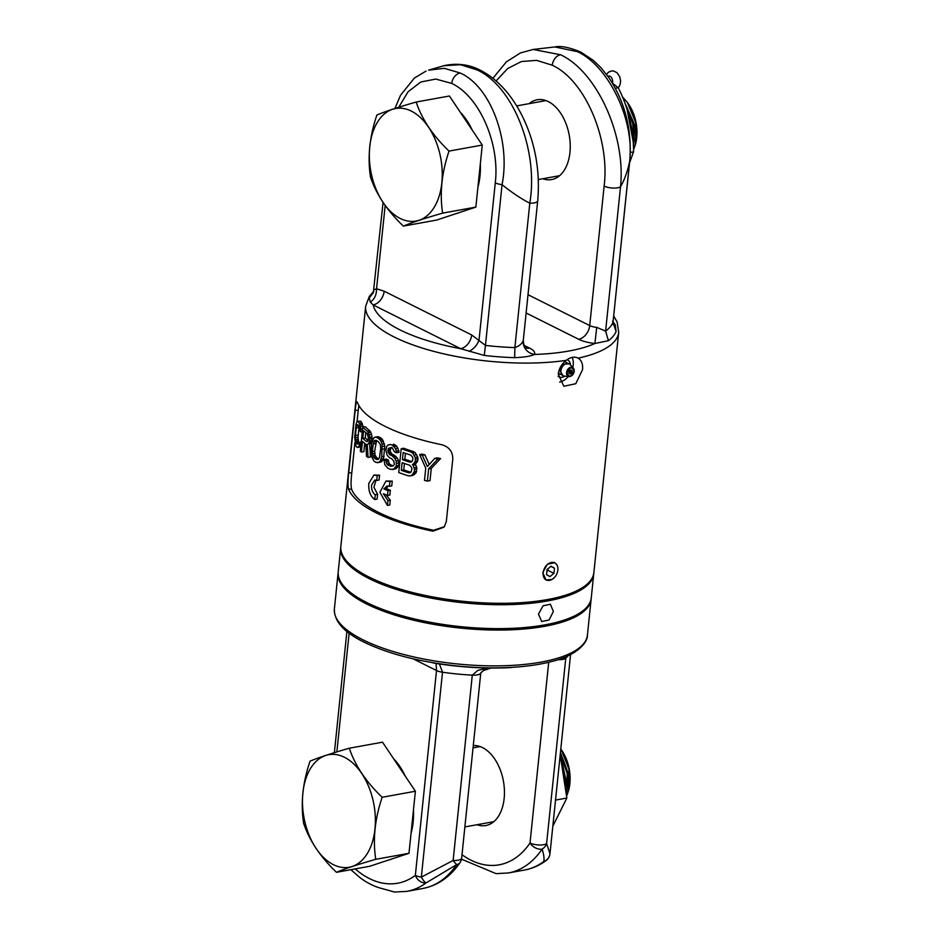 <?xml version="1.0" encoding="UTF-8"?>
<svg xmlns="http://www.w3.org/2000/svg" width="939" height="939" viewBox="0 0 939 939"><rect width="100%" height="100%" fill="white"/><g stroke="black" fill="none" stroke-linecap="round" stroke-linejoin="round"><path stroke-width="1.41" d="M577.931 358.052L578.166 358.17C581.57 360.271 583.037 364.121 582.544 369.708L575.771 383.722L563.823 386.258L558.247 374.121C559.022 368.487 561.686 363.898 566.229 360.341C570.442 357.066 574.422 356.339 578.166 358.17A127.188 42.079 5.9 0 0 618.707 332.312L593.882 572.544A127.188 42.079 -174.1 0 1 507.882 603.237A127.188 42.079 -174.1 0 1 369.391 577.227A127.188 42.079 -174.1 0 1 340.845 546.392L365.67 306.173A127.188 42.079 5.9 0 0 393.629 336.714A127.188 42.079 5.9 0 0 394.204 337.007A127.188 42.079 5.9 0 0 566.229 360.341M444.499 526.626L433.607 530.265A124.136 41.07 -174.1 0 1 351.585 489.242L348.522 488.996A127.188 42.079 5.9 0 0 376.046 512.753A127.188 42.079 5.9 0 0 432.914 531.192L444.17 527.084L446.33 521.544L452.786 458.983C452.774 451.636 449.124 446.894 441.846 444.757A127.188 42.079 -174.1 0 1 384.978 426.306A127.188 42.079 -174.1 0 1 357.466 402.549C356.585 400.613 355.834 403.16 355.2 410.179L358.228 410.425L357.09 421.482M552.097 579.41L546.064 579.997L542.754 572.614L547.355 564.257L554.703 562.707L556.651 564.503M348.522 488.996C347.806 485.663 347.864 480.252 348.733 472.74L355.2 410.179M356.914 401.786L357.466 402.549M354.907 442.621L351.773 472.986C350.904 480.498 350.834 485.909 351.585 489.242M358.851 405.46L358.228 410.425M360.869 446.8L356.867 447.175A127.188 42.079 -174.1 0 1 355.705 445.544L354.696 437.175L356.01 424.463L357.008 421.529L360.799 421.188A124.136 41.07 -174.1 0 0 361.914 422.832L363.182 427.104M359.214 425.613L358.005 437.304L358.651 442.023A124.136 41.07 -174.1 0 0 358.933 442.457M361.233 442.093A124.136 41.07 -174.1 0 1 361.198 442.046L358.651 442.504L358.346 443.854L357.184 444.124L358.252 443.936M361.386 452.093A127.188 42.079 -174.1 0 1 360.306 451.06L362.771 427.186L365.271 426.729A124.136 41.07 -174.1 0 0 369.849 430.813L371.586 434.334L372.126 438.548L371.527 441.94L369.661 443.842L370.471 457L368.076 457.434A127.188 42.079 -174.1 0 1 366.48 456.295L365.846 444.3A127.188 42.079 -174.1 0 1 362.489 441.424L361.386 452.093L363.851 451.647L364.708 443.372M416.705 467.211L416.13 472.798L412.761 475.463L410.296 475.909L412.139 474.899L414.216 471.848L414.486 469.312L413.137 465.251L415.625 464.793L416.705 467.211L414.205 467.657M415.731 463.784L417.82 460.732L417.749 457.047L415.132 452.598L413.09 451.448A124.136 41.07 -174.1 0 1 403.617 448.243L401.211 448.678A127.188 42.079 5.9 0 0 410.636 451.894L412.655 453.044L415.261 457.504L415.32 461.178L413.242 464.23L415.731 463.784L414.815 464.03L415.625 464.793M429.264 464.429L424.874 454.84A124.136 41.07 -174.1 0 1 422.151 454.1L419.616 454.57L425.754 468.197L424.498 480.392A127.188 42.079 -174.1 0 0 427.374 481.097L428.63 468.901L431.271 468.42L430.015 480.615L427.374 481.097M431.271 468.42L440.602 458.549A124.136 41.07 -174.1 0 1 437.492 457.88L434.792 458.373A127.188 42.079 5.9 0 0 437.856 459.042L428.63 468.901M382.431 439.475L384.826 446.072L383.511 458.784L381.328 461.929L376.257 462.504A127.188 42.079 -174.1 0 1 374.074 461.26L371.093 455.65L371.609 442.973L374.039 437.492L377.537 436.682L378.91 436.952L376.551 437.386A127.188 42.079 5.9 0 0 378.722 438.63L380.084 439.91L382.431 439.475L381.081 438.196A124.136 41.07 -174.1 0 1 378.91 436.952M391.95 447.293L390.859 447.88L390.272 450.274L390.436 451.941L392.267 454.335L389.896 454.769A127.188 42.079 5.9 0 0 391.927 455.626L394.896 458.432L396.117 461.014L396.375 465.873L393.793 469.101L390.507 469.347A127.188 42.079 -174.1 0 1 387.819 468.197L384.79 464.699L384.016 459.535A127.188 42.079 5.9 0 0 385.906 460.427L386.88 464.054L388.136 465.145A127.188 42.079 5.9 0 0 390.824 466.296L393.406 465.767L394.274 464.523L393.875 461.19L391.61 458.678A127.188 42.079 -174.1 0 1 389.591 457.809L387.126 455.122L385.952 450.321L386.68 446.412L388.171 444.969L390.953 444.605A127.188 42.079 5.9 0 0 392.631 445.321L395.542 448.631L396.598 452.751A127.188 42.079 -174.1 0 1 394.474 451.905L392.666 448.513A127.188 42.079 -174.1 0 1 390.636 447.657L388.5 448.302L387.913 450.697L389.896 454.769M392.291 469.547L396.176 468.667L398.758 465.439L398.5 460.591L397.279 457.997L394.298 455.192A124.136 41.07 -174.1 0 1 392.267 454.335M390.824 466.296L393.206 465.873A124.136 41.07 -174.1 0 1 390.495 464.723L389.239 463.631L388.253 459.993A124.136 41.07 -174.1 0 1 386.363 459.112L384.016 459.535M389.579 444.534L390.953 444.605M396.598 452.751L398.981 452.316L398.782 450.65L396.669 446.119L395.002 444.898A124.136 41.07 -174.1 0 1 393.312 444.17M379.591 475.216L379.098 479.993L376.739 480.416L377.232 475.639L379.591 475.216L373.957 475.028L377.232 475.639M375.987 480.111L373.922 487.282L377.619 494.325L377.114 499.09L374.767 499.525C370.318 496.308 368.334 490.933 368.792 483.432L373.957 475.028M386.082 494.888L390.284 500.217L389.791 504.994L387.42 505.417L387.913 500.64L390.284 500.217M387.42 505.417L379.896 492.271L385.988 481.038L392.256 481.108L391.763 485.886L389.403 486.32L389.896 481.543L392.256 481.108M388.265 486.003L386.222 488.491A124.136 41.07 -174.1 0 0 390.354 490.287L389.861 495.064L387.502 495.487A127.188 42.079 -174.1 0 1 383.382 493.691L387.913 500.64M360.869 445.626L359.168 445.931L358.334 447.257L360.752 446.823M358.334 447.257L357.63 447.563M357.548 421.259L360.799 421.188M358.17 421.67A127.188 42.079 5.9 0 0 359.332 423.301L361.914 422.832M359.332 423.301L359.989 424.698L362.548 424.24M359.989 424.698L360.482 426.423L363.029 425.966M360.482 426.423L360.905 429.17L362.607 428.853M360.905 429.17L360.799 431.881L362.325 431.611M360.799 431.881A127.188 42.079 -174.1 0 1 359.86 430.825L359.027 426.341A127.188 42.079 -174.1 0 1 357.865 424.71L356.902 424.944L357.9 424.768M356.902 424.944L356.538 426.106L358.569 425.731M358.005 437.304L355.329 437.785L355.435 435.567L356.221 427.949L358.909 427.456M356.221 427.949L356.538 426.106M355.435 435.567L358.123 435.086M355.329 437.785L355.388 439.687L358.052 439.194M355.388 439.687L355.611 441.248L358.252 440.778M355.611 441.248L356.022 442.492L358.651 442.023M356.022 442.492A127.188 42.079 5.9 0 0 357.184 444.124M361.116 443.29L359.59 443.572A127.188 42.079 5.9 0 1 358.651 442.504M359.168 445.931L359.59 443.572M369.849 430.813L367.431 431.247L369.191 434.769L371.586 434.334M368.452 432.586L370.87 432.151M369.191 434.769L369.661 437.292L372.055 436.858M371.527 441.94L369.133 442.375L369.731 438.983L372.126 438.548M369.731 438.983L369.661 437.292M369.52 441.013L371.914 440.579M369.133 442.375L368.241 443.912L370.647 443.478M368.241 443.912L369.661 443.842M367.243 444.276L368.076 457.434M362.771 427.186A127.188 42.079 5.9 0 0 367.431 431.247M366.586 441.576A127.188 42.079 5.9 0 1 362.806 438.372L363.593 430.755A127.188 42.079 -174.1 0 0 367.384 433.959L368.37 437.997L367.842 440.884L366.586 441.576L367.395 441.436M365.811 432.703L365.271 437.926A124.136 41.07 -174.1 0 0 367.994 440.321M362.806 438.372L365.271 437.926M414.815 464.03L412.338 464.488L413.137 465.251M401.211 448.678L398.746 472.563A127.188 42.079 -174.1 0 0 408.16 475.768L410.296 475.909M412.338 464.488L413.242 464.23M409.991 462.188A127.188 42.079 5.9 0 1 402.432 459.664L403.171 452.551A127.188 42.079 -174.1 0 0 410.73 455.075L412.655 457.246L412.914 458.889L412.233 461.307L409.991 462.188L411.482 461.918M408.888 472.857A127.188 42.079 5.9 0 1 401.329 470.333L402.115 462.704A127.188 42.079 -174.1 0 0 409.674 465.228L411.599 467.399L411.869 469.054L411.129 471.977L408.888 472.857L410.378 472.587M417.82 460.732L415.32 461.178M417.233 462.129L414.733 462.575M418.031 458.702L415.531 459.148M417.749 457.047L415.261 457.504M416.67 454.629L414.181 455.086M415.132 452.598L412.655 453.044M413.09 451.448L410.636 451.894M414.627 474.453L412.139 474.899M416.13 472.798L413.63 473.244M416.716 471.401L414.216 471.848M416.986 468.854L414.486 469.312M402.432 459.664L404.85 459.23A124.136 41.07 -174.1 0 0 411.904 461.565M405.46 453.337L404.85 459.23M401.329 470.333L403.747 469.899A124.136 41.07 -174.1 0 0 410.812 472.235M404.404 463.502L403.747 469.899M440.602 458.549L437.856 459.042M434.792 458.373L427.398 466.519L422.315 455.298A127.188 42.079 5.9 0 1 419.616 454.57M424.874 454.84L422.315 455.298M378.722 438.63L381.081 438.196M380.084 439.91L381.128 441.53L383.476 441.107M381.328 461.929L378.969 462.364L380.354 460.932L381.727 456.812L382.091 444.17L384.438 443.748M382.091 444.17L381.128 441.53M382.478 446.506L384.826 446.072M382.513 449.194L384.861 448.772M381.727 456.812L384.074 456.389M381.164 459.206L383.511 458.784M380.354 460.932L382.713 460.509M378.969 462.364L377.713 462.763M375.177 437.104L376.551 437.386M376.574 459.453A127.188 42.079 5.9 0 1 374.391 458.209L372.713 455.591L372.314 451.553L373.569 442.058L375.119 440.309L376.234 440.426A127.188 42.079 -174.1 0 0 378.405 441.67L380.236 444.276L380.729 448.29L379.45 457.786L377.748 459.57L376.574 459.453L378.558 459.101M376.609 440.426L374.684 451.131L375.084 455.157L376.75 457.786A124.136 41.07 -174.1 0 0 378.757 458.936M374.238 440.861L376.316 440.485M373.569 442.058L375.94 441.635M373.112 443.936L375.483 443.501M372.314 451.553L374.684 451.131M372.36 453.748L374.731 453.314M372.713 455.591L375.084 455.157M373.393 457.082L375.753 456.647M374.391 458.209L376.75 457.786M397.925 448.196L395.542 448.631M398.782 450.65L396.399 451.084M396.669 446.119L394.298 446.541M395.002 444.898L392.631 445.321M390.495 464.723L388.136 465.145M389.239 463.631L386.88 464.054M388.417 461.659L386.07 462.094M388.253 459.993L385.906 460.427M396.176 468.667L393.793 469.101M397.819 467.188L395.436 467.622M398.758 465.439L396.375 465.873M399.016 462.892L396.634 463.326M398.5 460.591L396.117 461.014M397.279 457.997L394.896 458.432M395.976 456.413L393.605 456.847M394.298 455.192L391.927 455.626M391.317 453.396L388.957 453.819M390.436 451.941L388.089 452.375M390.272 450.274L387.913 450.697M390.378 449.253L388.018 449.687M390.859 447.88L388.5 448.302M376.739 480.416L374.743 480.052L371.562 485.111C371.316 489.618 372.56 492.822 375.26 494.747L377.619 494.325M374.767 499.525L375.26 494.747M385.988 481.038L389.896 481.543M389.403 486.32L387.032 486.015L383.875 488.914L386.222 488.491M390.354 490.287L387.995 490.71A127.188 42.079 5.9 0 1 383.875 488.914M387.502 495.487L387.995 490.71M340.787 547.108A127.188 42.079 5.9 0 0 340.704 547.824A127.188 42.079 5.9 0 0 369.238 578.659A127.188 42.079 5.9 0 0 507.729 604.669A127.188 42.079 5.9 0 0 593.741 573.975A127.188 42.079 5.9 0 0 593.788 573.248M593.741 573.975L591.265 597.85A127.188 42.079 -174.1 0 1 505.264 628.555A127.188 42.079 -174.1 0 1 366.773 602.533A127.188 42.079 -174.1 0 1 338.228 571.698L340.704 547.824M538.458 614.165L543.059 605.796L550.418 604.258L553.353 611.465L549.104 619.986L541.768 621.548L538.458 614.165M524.056 345.341L529.69 348.158A22.383 7.406 -174.1 0 1 534.467 354.449C530.594 356.233 523.997 357.301 514.654 357.665A125.11 41.386 -174.1 0 1 484.289 355.435L485.451 345.423L471.695 334.965L384.168 291.196A12.723 9.026 116.6 0 1 373.135 304.917L370.33 302.065L369.227 297.898L373.382 292.663M612.533 321.15L615.245 324.894L616.09 331.537A125.098 41.386 -174.1 0 1 608.402 340.681L594.903 343.498A22.383 7.406 -174.1 0 1 578.682 339.284L526.122 312.992M484.289 355.435L460.662 348.686A12.723 9.026 -63.4 0 0 471.695 334.965M398.699 107.269L408.113 91.717L420.813 81.998L435.731 79.064L451.671 83.371C480.029 96.776 499.982 144.406 495.276 182.859L479.031 340.012C477.235 345.083 473.89 348.874 469.007 351.409M384.168 291.196L376.551 288.766C376.527 294.987 374.45 299.424 370.33 302.065M385.166 205.441L376.551 288.766L374.086 289.728M616.09 331.537L613.026 322.288L629.635 161.531A9.672 3.193 5.9 0 0 629.717 161.226L613.026 322.288A121.565 40.213 -174.1 0 1 605.608 331.127L596.723 327.382L594.903 343.498A120.579 39.884 5.9 0 1 534.467 354.449A12.723 11.914 25.9 0 1 523.187 340.716C521.92 343.803 519.15 346.092 514.877 347.583L529.796 203.188C538.775 150.451 512.952 86.095 477 69.873L460.356 64.697L443.854 65.718C456.941 62.843 469.113 64.368 480.392 70.296L477 69.873M496.074 80.965L507.682 68.524L521.497 61.505L536.639 60.378L552.097 65.167C585.126 80.12 610.104 139.301 604.129 186.098A9.672 3.193 5.9 0 0 620.526 186.755C626.031 134.606 596.148 71 560.477 54.732L533.176 49.462L554.89 46.95L577.438 51.668C607.122 64.991 634.87 118.232 629.635 161.531C627.393 171.814 624.353 180.218 620.526 186.755L605.608 331.138L608.413 340.681M529.197 103.642A40.553 25.224 79.7 0 1 537.167 99.769A40.553 25.224 79.7 0 1 548.329 101.6A40.553 25.224 79.7 0 1 570.196 143.902A40.553 25.224 79.7 0 1 551.627 179.56A40.553 25.224 79.7 0 1 542.812 178.727M613.19 324.131L615.245 324.894M629.717 161.226L629.717 161.226C632.158 130.145 625.198 102.269 608.824 77.585L600.807 67.538L593.342 60.401L580.818 52.091L577.438 51.668M612.463 83.195L618.261 87.75C628.52 108.185 633.614 129.57 633.532 151.883L629.553 162.834M630.292 152.47L633.532 151.883M615.35 88.266L618.261 87.75M426.001 71.106L414.404 78.043L400.53 95.262L394.92 108.478M443.842 65.718L428.571 70.155L444.3 68.336L460.051 72.949C490.463 86.13 510.863 140.709 502.06 184.643L485.451 345.423A120.556 39.884 -174.1 0 0 514.877 347.583L514.654 357.665M495.276 182.859A9.672 3.193 5.9 0 0 502.06 184.654C512.107 192.718 521.356 198.892 529.796 203.188A9.672 3.193 5.9 0 0 537.707 200.864C539.855 176.121 536.756 152.588 528.411 130.251C523.046 115.931 516.063 103.454 507.459 92.82C499.36 82.855 490.334 75.355 480.392 70.296M460.356 112.351A57.185 35.576 79.7 0 1 472.223 130.087M480.345 163.644A57.185 35.576 79.7 0 1 480.005 175.898A57.185 35.576 79.7 0 1 477.904 187.26M459.054 212.66A57.185 35.576 79.7 0 1 455.274 213.904M633.449 147.611L634.553 124.617L624.846 102.914M622.381 96.787L627.334 102.386L635.844 123.009L635.339 144.735L633.496 149.853M633.356 145.334L634.095 139.794L632.546 121.788L625.679 105.191M633.708 143.291L634.107 127.528L626.994 107.422M627.334 102.386L628.214 103.619A33.804 21.034 79.7 0 1 635.539 143.996L635.339 144.735M627.041 109.194L633.144 141.425M572.813 367.501A15.775 11.186 116.6 0 0 573.224 365.048A15.775 11.186 116.6 0 0 572.109 357.36M559.621 382.044A15.775 11.186 116.6 0 0 568.318 376.492M558.165 376.386A9.543 6.773 116.6 0 0 558.858 376.809A9.543 6.773 116.6 0 0 564.879 376.175M570.489 364.942A9.543 6.773 116.6 0 0 567.391 359.754A9.543 6.773 116.6 0 0 567.179 359.649M574.163 371.21A4.93 3.498 116.6 0 0 573.318 368.065L574.21 371.292C573.623 374.52 571.91 376.281 569.069 376.562L564.351 376.128A6.714 4.765 -63.4 0 1 563.107 375.776A6.714 4.765 -63.4 0 1 560.912 371.95A6.714 4.765 -63.4 0 1 560.935 370.705A6.714 4.765 -63.4 0 1 569.116 363.769A6.714 4.765 -63.4 0 1 570.137 364.555L573.318 368.065A4.93 3.498 116.6 0 0 569.292 367.912A4.93 3.498 116.6 0 0 566.557 372.583A4.93 3.498 116.6 0 0 569.069 376.562A4.93 3.498 116.6 0 0 574.14 371.363M574.022 371.41C571.17 377.243 568.893 377.654 567.179 372.63C570.032 366.785 572.309 366.374 574.022 371.41M570.407 370.788A1.021 1.021 0 0 1 570.971 371.797A1.021 1.021 0 0 1 569.504 372.607L570.407 370.788A1.021 0.728 -63.4 0 1 570.736 371.551M475.85 207.108L436.576 220.09L403.347 226.111C411.259 222.719 424.358 218.4 442.621 213.13C439.581 193.387 441.717 172.706 449.03 151.097L482.27 145.064L475.85 207.108L442.621 213.13M449.03 151.097C432.902 135.674 421.951 119.323 416.165 102.034L449.405 96.013L482.27 145.064M416.165 102.034C397.901 107.292 384.814 111.624 376.891 115.016C369.579 136.625 367.442 157.306 370.482 177.048C376.257 194.338 387.22 210.7 403.347 226.111M400.249 218.47A57.185 35.576 -100.3 0 0 441.835 182.812A57.185 35.576 -100.3 0 0 411.341 111.107A57.185 35.576 -100.3 0 0 369.755 146.766A57.185 35.576 -100.3 0 0 400.249 218.47M607.909 76.27A5.059 3.146 79.7 0 1 608.566 76.024A5.059 3.146 79.7 0 1 612.134 78.899A5.059 3.146 79.7 0 1 612.557 83.266M548.071 568.694L547.907 570.325L553.928 573.342L549.984 576.605L546.568 574.68L547.097 569.492L551.052 566.229L554.468 568.154L550.888 566.37M554.468 568.154L553.928 573.342M546.932 571.123L547.907 570.325M557.86 570.079A9.543 6.773 116.6 0 0 554.785 562.884A9.543 6.773 116.6 0 0 543.165 572.743A9.543 6.773 116.6 0 0 546.252 579.95A9.543 6.773 116.6 0 0 557.86 570.079M473.279 745.531A40.553 25.224 79.7 0 1 504.161 798.432A40.553 25.224 79.7 0 1 485.839 825.545A40.553 25.224 79.7 0 1 477.012 824.724M548.705 662.265L530.019 843.011A9.672 6.397 34.2 0 0 542.096 849.126A9.672 8.768 155.7 0 0 546.615 843.492L565.912 656.795M569.046 655.328A125.157 41.398 5.9 0 1 562.156 658.321L562.062 658.274M462 854.713A102.774 63.934 -100.3 0 0 530.019 843.011A9.672 3.193 -174.1 0 0 539.244 844.983A9.672 3.193 -174.1 0 0 546.615 843.492L549.972 853.786A9.672 3.193 -174.1 0 0 549.984 853.751A9.672 3.193 -174.1 0 1 549.984 853.751A9.672 9.672 0 0 1 546.122 860.523A9.672 7.23 -126.5 0 1 543.751 861.533L543.751 861.533C544.385 858.563 543.834 854.42 542.096 849.126A112.434 69.956 -100.3 0 1 508.375 872.965L496.074 873.646L461.483 859.162M546.122 860.523C539.491 865.429 532.272 868.61 524.443 870.054A112.434 69.956 79.7 0 0 543.751 861.533A9.672 9.355 3.2 0 0 549.972 853.786L570.56 654.577L549.984 853.751M413.066 658.802L436.518 670.528L436.095 663.427M510.91 667.406L511.203 667.559A125.157 41.398 5.9 0 1 433.067 662.934L432.562 662.676M439.405 663.932L442.515 672.23L421.341 877.108A9.672 2.664 65 0 0 426.177 882.848A9.672 7.23 53.5 0 1 415.343 875.418A9.672 3.193 5.9 0 0 421.341 877.108L453.138 860.441A9.672 1.021 -124.6 0 0 456.659 864.608L426.177 882.848A112.434 69.956 -100.3 0 1 406.869 891.369L422.937 888.458A112.434 69.956 79.7 0 0 456.659 864.608A9.672 6.397 -145.8 0 0 460.028 862.589C450.344 876.815 437.973 885.43 422.937 888.458M393.476 758.536A57.185 35.576 79.7 0 1 405.355 776.26M413.477 809.829A57.185 35.576 79.7 0 1 413.137 822.071A57.185 35.576 79.7 0 1 411.036 833.445M392.185 858.845A57.185 35.576 79.7 0 1 388.394 860.089M350.846 869.69L359.649 877.355A109.311 68.007 79.7 0 0 382.079 888.576L394.568 892.05L406.869 891.369M355.2 868.904A102.774 63.934 -100.3 0 0 415.343 875.418L436.518 670.528A9.672 3.193 5.9 0 0 442.515 672.23A112.434 37.196 5.9 0 0 472.294 675.141L477.834 670.364L488.339 667.993M461.648 858.14A9.672 3.193 -174.1 0 1 453.138 860.441L472.294 675.141A9.672 3.193 5.9 0 0 480.791 672.84L461.648 858.14A9.672 9.672 0 0 1 460.028 862.589M566.757 793.255L568.013 772.738L560.442 752.456M568.459 790.92L568.67 790.18A33.804 21.034 79.7 0 0 561.346 749.803L569.022 769.499L568.459 790.92L566.816 795.615M566.651 790.661L567.226 785.966L560.301 753.911L567.238 773.701L566.839 789.476M560.759 756.552L566.381 786.401M338.181 572.414A127.188 42.079 5.9 0 0 338.087 573.13A127.188 42.079 5.9 0 0 366.621 603.965A127.188 42.079 5.9 0 0 505.112 629.987A127.188 42.079 5.9 0 0 591.124 599.282A127.188 42.079 5.9 0 0 591.171 598.566M560.207 754.827L566.851 798.033L552.836 826.144M555.524 800.087L566.851 798.033M408.981 853.293L369.708 866.274L336.467 872.296C344.39 868.904 357.489 864.573 375.753 859.314C372.713 839.572 374.849 818.89 382.161 797.27L415.39 791.248L408.981 853.293L375.753 859.314M382.161 797.27C366.034 781.858 355.071 765.508 349.296 748.219L382.525 742.186L415.39 791.248M349.296 748.219C331.033 753.477 317.934 757.808 310.023 761.189C302.71 782.809 300.574 803.491 303.602 823.233C309.389 840.522 320.34 856.873 336.467 872.296M333.38 864.655A57.185 35.576 -100.3 0 0 374.966 828.996A57.185 35.576 -100.3 0 0 344.472 757.292A57.185 35.576 -100.3 0 0 302.886 792.95A57.185 35.576 -100.3 0 0 333.38 864.655M433.607 530.265L432.914 531.192M351.773 472.986L348.733 472.74M399.944 329.871A120.579 39.884 -174.1 0 1 399.427 329.612A120.579 39.884 5.9 0 1 373.135 304.917L460.662 348.686A120.579 39.884 5.9 0 1 399.944 329.871M373.769 291.43A125.11 41.386 5.9 0 0 369.227 297.898M596.723 327.382A9.672 3.193 -174.1 0 1 589.715 325.563A12.723 9.026 -63.4 0 1 578.682 339.284M604.129 186.098L589.715 325.563L528.011 294.705M552.097 65.167C553.47 59.216 556.264 55.741 560.477 54.732M451.671 83.371C452.715 77.82 455.509 74.345 460.051 72.949M537.707 200.864L523.293 340.341A9.672 3.193 -174.1 0 1 523.187 340.716M529.69 348.158A12.723 9.026 -63.4 0 1 525.723 347.817M564.351 361.949A6.679 4.742 -63.4 0 1 567.238 363.205M561.534 374.614A6.679 4.742 -63.4 0 1 558.482 372.525M563.083 364.25L563.048 364.273A5.751 4.073 116.6 0 0 559.902 369.684A5.751 4.073 116.6 0 0 559.879 370.623A5.751 4.073 116.6 0 0 559.89 370.752M569.034 372.302A2.031 1.444 -63.4 0 1 570.795 370.107A2.031 1.444 -63.4 0 1 572.168 371.738A2.031 1.444 -63.4 0 1 570.396 373.922A2.031 1.444 -63.4 0 1 569.034 372.302M612.697 82.045L611.852 82.198M567.942 655.868A112.434 37.196 5.9 0 1 565.771 658.192A9.672 3.193 -174.1 0 1 558.036 659.671M587.415 635.104A127.188 42.079 -174.1 0 1 501.414 665.798A127.188 42.079 -174.1 0 1 362.923 639.788A127.188 42.079 -174.1 0 1 334.378 608.953C334.049 621.254 343.885 632.299 363.909 642.088C388.441 653.978 419.463 661.936 456.964 665.974C477.575 668.04 497.154 668.427 515.722 667.101C528.786 666.15 540.418 664.378 550.618 661.795C578.741 655.105 587.931 641.443 587.415 635.104L591.124 599.282M336.866 751.893L349.132 633.191M334.378 752.655L346.902 631.466L334.378 752.655M365.67 306.173L369.344 296.372L373.792 291.29M618.707 332.312L617.111 321.983L613.719 315.985M373.311 292.851L383.065 202.437M492.881 78.313L506.391 61.845L520.488 52.913L533.164 49.462M580.818 52.091C569.28 47.314 560.642 45.6 554.902 46.95M613.108 321.913L613.331 324.671L612.51 323.638M516.673 105.907L545.993 100.59M538.329 179.549L559.609 175.687M523.293 340.341C524.079 349.097 525.453 346.409 525.922 347.982L525.241 347.594M558.177 376.469L558.858 376.809M559.879 370.659L563.107 375.776M563.048 364.273L569.116 363.769M618.273 87.773L619.928 85.109L620.632 81.282L619.787 76.752L616.935 72.632L613.46 70.977L611.23 70.988L608.319 72.303L606.524 74.392M554.785 562.884L553.693 562.332M546.252 579.95L545.09 579.375M491.12 668.028L483.655 670.458L480.791 672.84M473.045 747.878L480.193 746.587M464.875 826.919L493.808 821.672M508.375 872.965L524.443 870.054M338.087 573.13L334.378 608.953"/></g></svg>
